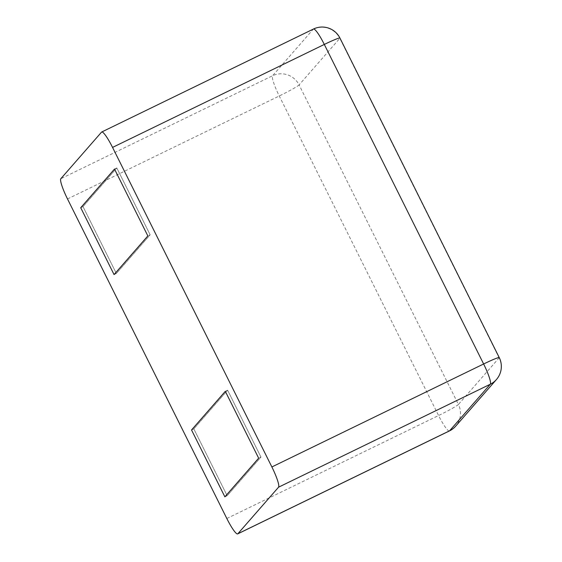 <?xml version="1.0" encoding="UTF-8"?>
<svg xmlns="http://www.w3.org/2000/svg" width="562" height="562" viewBox="0 0 562 562"><rect width="100%" height="100%" fill="white"/><g stroke="black" fill="none" stroke-linecap="round" stroke-linejoin="round"><path stroke-width="0.42" stroke-dasharray="2.81 2.11" d="M224.87 496.843L227.167 495.726L260.951 457.068L227.617 390.211L225.32 391.328L227.617 390.211L193.827 428.869L227.617 390.211L260.951 457.068L258.661 458.185L260.951 457.068L227.167 495.726L193.827 428.869L191.537 429.986L193.827 428.869L227.167 495.726L224.87 496.843M114.058 274.593L116.355 273.476L150.138 234.818L116.805 167.954L114.515 169.071L116.805 167.954L83.014 206.612L116.805 167.954L150.138 234.818L147.848 235.935L150.138 234.818L116.355 273.476L83.014 206.612L80.724 207.729L83.014 206.612L116.355 273.476L114.058 274.593M226.823 518.508L438.578 415.529L279.258 95.983A19.881 3.042 64.1 0 1 272.577 75.751L313.294 29.168A19.881 3.042 64.1 0 1 313.448 29.041M449.438 430.928A19.881 3.042 64.1 0 1 438.578 415.529A19.881 1.264 -26.5 0 0 458.416 404.457A19.881 19.6 -138.8 0 1 455.712 426.129M499.253 357.594A19.881 1.264 153.5 0 1 499.126 357.875L458.416 404.457L299.089 84.911L339.806 38.328L499.126 357.875A19.881 19.6 -138.8 0 1 496.429 379.547M67.503 198.955L279.258 95.983A19.881 1.264 -26.5 0 0 299.089 84.911A19.881 19.6 41.2 0 0 272.577 75.751L60.822 178.723M101.539 132.14L313.294 29.168A19.881 19.6 41.2 0 1 339.806 38.328A19.881 1.264 153.5 0 0 339.933 38.047"/><path stroke-width="0.84" d="M237.845 533.774L278.562 487.191A19.881 3.042 -115.9 0 0 271.875 466.959L112.555 147.413L324.309 44.44L483.629 363.986A19.881 3.042 64.1 0 1 490.317 384.218L449.6 430.801A19.881 3.042 64.1 0 1 449.438 430.928A19.881 19.881 0 0 0 455.712 426.129A19.881 19.6 -138.8 0 1 449.6 430.801L237.845 533.774A19.881 3.042 64.1 0 1 237.684 533.9A19.881 3.042 64.1 0 1 226.823 518.508L67.503 198.955A19.881 3.042 -115.9 0 1 60.822 178.723L101.539 132.14A19.881 3.042 64.1 0 1 101.694 132.014A19.881 3.042 64.1 0 1 112.555 147.413M224.87 496.843L258.661 458.185L225.32 391.328L191.537 429.986L225.32 391.328L258.661 458.185L224.87 496.843L191.537 429.986L224.87 496.843M114.058 274.593L147.848 235.935L114.515 169.071L80.724 207.729L114.515 169.071L147.848 235.935L114.058 274.593L80.724 207.729L114.058 274.593M278.562 487.191L490.317 384.218A19.881 19.6 -138.8 0 0 496.429 379.547L455.712 426.129M271.875 466.959L483.629 363.986A19.881 1.264 153.5 0 1 499.253 357.594A19.881 19.881 0 0 1 496.429 379.547M101.694 132.014L313.448 29.041A19.881 3.042 64.1 0 1 324.309 44.44A19.881 1.264 153.5 0 1 339.933 38.047L499.253 357.594M237.684 533.9L449.438 430.928M339.933 38.047A19.881 19.881 0 0 0 313.448 29.041"/></g></svg>
